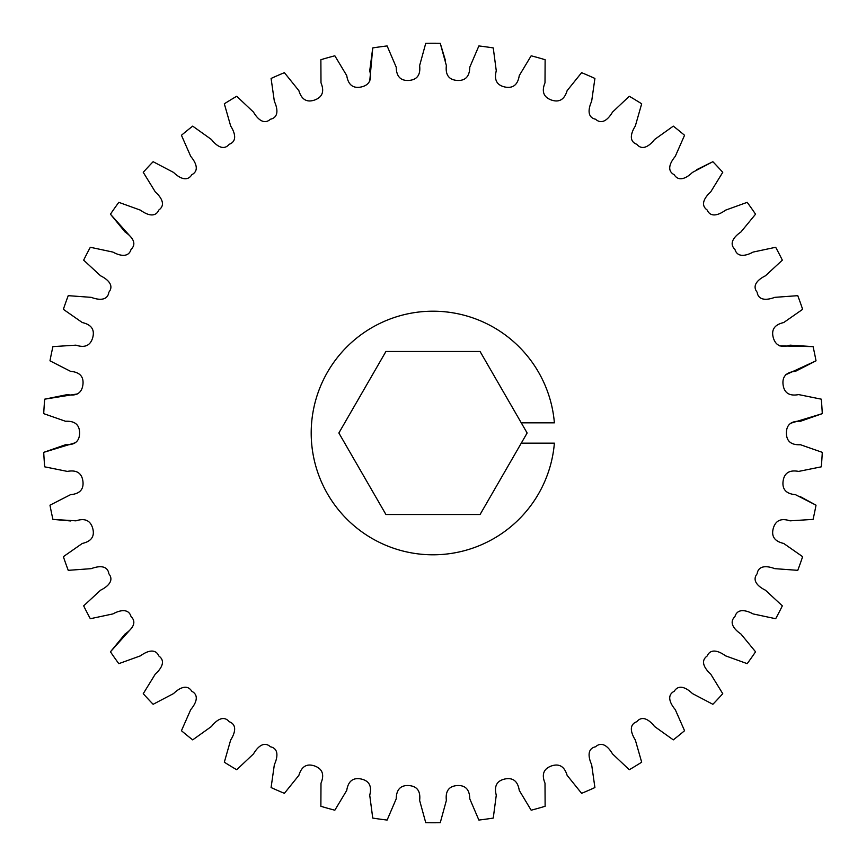 <?xml version="1.0" encoding="UTF-8"?>
<svg xmlns="http://www.w3.org/2000/svg" width="866" height="866" viewBox="0 0 866 866"><rect width="100%" height="100%" fill="white"/><g stroke="black" fill="none" stroke-linecap="round" stroke-linejoin="round"><path stroke-width="1.3" d="M521.278 422.846L554.381 422.846A121.803 121.803 0 0 0 427.923 311.305A121.803 121.803 0 0 0 311.197 433A121.803 121.803 0 0 0 427.923 554.695A121.803 121.803 0 0 0 554.381 443.154L521.278 443.154L527.134 433L480.067 351.477L385.933 351.477L338.866 433L385.933 514.523L480.067 514.523L521.278 443.154M813.077 346.616A389.765 389.765 0 0 1 816.021 360.819L795.464 371.33C786.166 372.153 782.041 376.678 783.102 384.883C784.293 393.067 789.489 396.303 798.668 394.593L821.293 399.172A389.765 389.765 0 0 1 822.289 413.645L800.487 421.266C791.167 420.811 786.458 424.73 786.393 433C786.458 441.27 791.167 445.189 800.487 444.734L822.289 452.355A389.765 389.765 0 0 1 821.293 466.828L798.668 471.407C789.489 469.697 784.293 472.933 783.102 481.117C782.041 489.322 786.166 493.847 795.464 494.67L816.021 505.181A389.765 389.765 0 0 1 813.077 519.384L790.03 520.845C781.164 517.9 775.59 520.39 773.284 528.347C771.119 536.335 774.594 541.369 783.698 543.447L802.63 556.665A389.765 389.765 0 0 1 797.77 570.337L774.745 568.648C768.369 566.202 758.497 564.535 757.133 573.79C751.298 581.097 759.255 587.18 765.392 590.168L782.344 605.843A389.765 389.765 0 0 1 775.676 618.725L753.084 613.918C747.109 610.627 737.551 607.64 734.942 616.614C728.165 623.065 735.223 630.167 740.895 633.966L755.553 651.806A389.765 389.765 0 0 1 747.196 663.659L725.47 655.811C719.992 651.752 710.932 647.476 707.132 656.017C699.544 661.483 705.563 669.483 710.661 674.019L722.753 693.688A389.765 389.765 0 0 1 712.859 704.296L692.41 693.558C687.539 688.784 679.139 683.328 674.203 691.274C665.943 695.647 670.825 704.394 675.253 709.59L684.562 730.72A389.765 389.765 0 0 1 673.304 739.867L654.512 726.455C650.334 721.064 642.767 714.515 636.791 721.714C628.012 724.918 631.65 734.249 635.33 739.997L641.674 762.199A389.765 389.765 0 0 1 629.29 769.733L612.489 753.885C609.079 747.975 602.476 740.452 595.581 746.773C586.444 748.754 588.783 758.497 591.651 764.689L594.91 787.551A389.765 389.765 0 0 1 581.606 793.332L567.122 775.341C564.426 766.399 559.165 763.282 551.339 765.988C543.567 768.824 541.456 774.561 545.006 783.2L545.125 806.289A389.765 389.765 0 0 1 531.161 810.208L519.264 790.409C517.803 781.186 513.018 777.387 504.9 778.999C496.813 780.753 493.934 786.155 496.272 795.194L493.252 818.078A389.765 389.765 0 0 1 478.876 820.059L469.783 798.831C469.599 789.5 465.378 785.072 457.118 785.57C448.869 786.198 445.286 791.156 446.369 800.433L440.253 822.7A389.765 389.765 0 0 1 425.747 822.7L419.631 800.433C420.714 791.156 417.131 786.198 408.882 785.57C400.622 785.072 396.401 789.5 396.217 798.831L387.124 820.059A389.765 389.765 0 0 1 372.748 818.078L369.728 795.194C372.066 786.155 369.187 780.753 361.1 778.999C352.982 777.387 348.197 781.186 346.736 790.409L334.839 810.208A389.765 389.765 0 0 1 320.875 806.289L320.994 783.2C324.544 774.561 322.433 768.824 314.661 765.988C306.835 763.282 301.574 766.399 298.878 775.341L284.394 793.332A389.765 389.765 0 0 1 271.09 787.551L274.349 764.689C277.217 758.497 279.556 748.754 270.419 746.773C263.524 740.452 256.921 747.975 253.511 753.885L236.71 769.733A389.765 389.765 0 0 1 224.326 762.199L230.67 739.997C234.35 734.249 237.988 724.918 229.209 721.714C223.233 714.515 215.666 721.064 211.488 726.455L192.696 739.867A389.765 389.765 0 0 1 181.438 730.72L190.747 709.59C195.175 704.394 200.057 695.647 191.797 691.274C186.861 683.328 178.461 688.784 173.59 693.558L153.141 704.296A389.765 389.765 0 0 1 143.247 693.688L155.339 674.019C160.437 669.483 166.456 661.483 158.868 656.017C155.068 647.476 146.008 651.752 140.53 655.811L118.804 663.659A389.765 389.765 0 0 1 110.447 651.806L125.105 633.966C130.777 630.167 137.835 623.065 131.058 616.614C128.449 607.64 118.891 610.627 112.916 613.918L90.324 618.725A389.765 389.765 0 0 1 83.656 605.843L100.608 590.168C106.745 587.18 114.702 581.097 108.867 573.79C107.503 564.535 97.631 566.202 91.255 568.648L68.23 570.337A389.765 389.765 0 0 1 63.37 556.665L82.302 543.447C91.406 541.369 94.881 536.335 92.716 528.347C90.41 520.39 84.836 517.9 75.97 520.845L52.923 519.384A389.765 389.765 0 0 1 49.979 505.181L70.536 494.67C79.834 493.847 83.959 489.322 82.898 481.117C81.707 472.933 76.511 469.697 67.332 471.407L44.707 466.828A389.765 389.765 0 0 1 43.711 452.355L65.513 444.734C74.833 445.189 79.542 441.27 79.607 433C79.542 424.73 74.833 420.811 65.513 421.266L43.711 413.645A389.765 389.765 0 0 1 44.707 399.172L67.332 394.593C76.511 396.303 81.707 393.067 82.898 384.883C83.959 376.678 79.834 372.153 70.536 371.33L49.979 360.819A389.765 389.765 0 0 1 52.923 346.616L75.97 345.155C84.836 348.1 90.41 345.61 92.716 337.653C94.881 329.665 91.406 324.631 82.302 322.553L63.37 309.335A389.765 389.765 0 0 1 68.23 295.663L91.255 297.352C97.631 299.798 107.503 301.465 108.867 292.21C114.702 284.903 106.745 278.82 100.608 275.832L83.656 260.157A389.765 389.765 0 0 1 90.324 247.275L112.916 252.082C118.891 255.373 128.449 258.36 131.058 249.386C137.835 242.935 130.777 235.833 125.105 232.034L110.447 214.194A389.765 389.765 0 0 1 118.804 202.341L140.53 210.189C146.008 214.248 155.068 218.524 158.868 209.983C166.456 204.517 160.437 196.517 155.339 191.981L143.247 172.312A389.765 389.765 0 0 1 153.141 161.704L173.59 172.442C178.461 177.216 186.861 182.672 191.797 174.726C200.057 170.353 195.175 161.606 190.747 156.41L181.438 135.28A389.765 389.765 0 0 1 192.696 126.133L211.488 139.545C215.666 144.936 223.233 151.485 229.209 144.286C237.988 141.082 234.35 131.751 230.67 126.003L224.326 103.801A389.765 389.765 0 0 1 236.71 96.267L253.511 112.115C256.921 118.025 263.524 125.548 270.419 119.227C279.556 117.246 277.217 107.503 274.349 101.311L271.09 78.449A389.765 389.765 0 0 1 284.394 72.668L298.878 90.659C301.574 99.601 306.835 102.718 314.661 100.012C322.433 97.176 324.544 91.439 320.994 82.8L320.875 59.711A389.765 389.765 0 0 1 334.839 55.792L346.736 75.591C348.197 84.814 352.982 88.613 361.1 87.001C369.187 85.247 372.066 79.845 369.728 70.806L372.748 47.922A389.765 389.765 0 0 1 387.124 45.941L396.217 67.169C396.401 76.5 400.622 80.928 408.882 80.43C417.131 79.802 420.714 74.844 419.631 65.567L425.747 43.3A389.765 389.765 0 0 1 440.253 43.3L446.369 65.567C445.286 74.844 448.869 79.802 457.118 80.43C465.378 80.928 469.599 76.5 469.783 67.169L478.876 45.941A389.765 389.765 0 0 1 493.252 47.922L496.272 70.806C493.934 79.845 496.813 85.247 504.9 87.001C513.018 88.613 517.803 84.814 519.264 75.591L531.161 55.792A389.765 389.765 0 0 1 545.125 59.711L545.006 82.8C541.456 91.439 543.567 97.176 551.339 100.012C559.165 102.718 564.426 99.601 567.122 90.659L581.606 72.668A389.765 389.765 0 0 1 594.91 78.449L591.651 101.311C588.783 107.503 586.444 117.246 595.581 119.227C602.476 125.548 609.079 118.025 612.489 112.115L629.29 96.267A389.765 389.765 0 0 1 641.674 103.801L635.33 126.003C631.65 131.751 628.012 141.082 636.791 144.286C642.767 151.485 650.334 144.936 654.512 139.545L673.304 126.133A389.765 389.765 0 0 1 684.562 135.28L675.253 156.41C670.825 161.606 665.943 170.353 674.203 174.726C679.139 182.672 687.539 177.216 692.41 172.442L712.859 161.704A389.765 389.765 0 0 1 722.753 172.312L710.661 191.981C705.563 196.517 699.544 204.517 707.132 209.983C710.932 218.524 719.992 214.248 725.47 210.189L747.196 202.341A389.765 389.765 0 0 1 755.553 214.194L740.895 232.034C735.223 235.833 728.165 242.935 734.942 249.386C737.551 258.36 747.109 255.373 753.084 252.082L775.676 247.275A389.765 389.765 0 0 1 782.344 260.157L765.392 275.832C759.255 278.82 751.298 284.903 757.133 292.21C758.497 301.465 768.369 299.798 774.745 297.352L797.77 295.663A389.765 389.765 0 0 1 802.63 309.335L783.698 322.553C774.594 324.631 771.119 329.665 773.284 337.653C775.59 345.61 781.164 348.1 790.03 345.155L813.077 346.616L779.692 345.88M785.7 374.783L816.021 360.819M775.676 247.275L753.084 252.082C747.109 255.373 737.551 258.36 734.942 249.386C728.165 242.935 735.223 235.833 740.895 232.034L755.553 214.194M712.859 161.704L696.784 169.628M673.304 126.133L654.512 139.545C650.334 144.936 642.767 151.485 636.791 144.286C628.012 141.082 631.65 131.751 635.33 126.003L641.674 103.801M531.161 55.792L519.264 75.591C517.803 84.814 513.018 88.613 504.9 87.001C496.813 85.247 493.934 79.845 496.272 70.806L493.252 47.922M445.438 60.458L440.253 43.3M372.748 47.922L369.739 81.166M320.875 59.711L320.994 82.8C324.544 91.439 322.433 97.176 314.661 100.012C306.835 102.718 301.574 99.601 298.878 90.659L284.394 72.668M271.09 78.449L274.349 101.311C277.217 107.503 279.556 117.246 270.419 119.227C263.524 125.548 256.921 118.025 253.511 112.115L236.71 96.267M143.247 172.312L155.339 191.981C160.437 196.517 166.456 204.517 158.868 209.983C155.068 218.524 146.008 214.248 140.53 210.189L118.804 202.341M110.447 214.194L132.682 239.092M83.656 260.157L100.608 275.832C106.745 278.82 114.702 284.903 108.867 292.21C107.503 301.465 97.631 299.798 91.255 297.352L68.23 295.663M63.37 309.335L82.302 322.553C91.406 324.631 94.881 329.665 92.716 337.653C90.41 345.61 84.836 348.1 75.97 345.155L52.923 346.616M77.669 393.9L44.707 399.172M75.656 442.645L43.711 452.355M52.923 519.384L70.774 520.975M132.682 626.908L110.447 651.806M118.804 663.659L140.53 655.811C146.008 651.752 155.068 647.476 158.868 656.017C166.456 661.483 160.437 669.483 155.339 674.019L143.247 693.688M153.141 704.296L173.59 693.558C178.461 688.784 186.861 683.328 191.797 691.274C200.057 695.647 195.175 704.394 190.747 709.59L181.438 730.72M192.696 739.867L211.488 726.455C215.666 721.064 223.233 714.515 229.209 721.714C237.988 724.918 234.35 734.249 230.67 739.997L224.326 762.199M284.394 793.332L298.878 775.341C301.574 766.399 306.835 763.282 314.661 765.988C322.433 768.824 324.544 774.561 320.994 783.2L320.875 806.289M334.839 810.208L346.736 790.409C348.197 781.186 352.982 777.387 361.1 778.999C369.187 780.753 372.066 786.155 369.728 795.194L372.748 818.078M387.124 820.059L396.217 798.831C396.401 789.5 400.622 785.072 408.882 785.57C417.131 786.198 420.714 791.156 419.631 800.433L425.747 822.7M493.252 818.078L496.272 795.194C493.934 786.155 496.813 780.753 504.9 778.999C513.018 777.387 517.803 781.186 519.264 790.409L531.161 810.208M545.125 806.289L545.006 783.2C541.456 774.561 543.567 768.824 551.339 765.988C559.165 763.282 564.426 766.399 567.122 775.341L581.606 793.332M641.674 762.199L635.33 739.997C631.65 734.249 628.012 724.918 636.791 721.714C642.767 714.515 650.334 721.064 654.512 726.455L673.304 739.867M755.553 651.806L740.895 633.966C735.223 630.167 728.165 623.065 734.942 616.614C737.551 607.64 747.109 610.627 753.084 613.918L775.676 618.725M782.344 605.843L765.392 590.168C759.255 587.18 751.298 581.097 757.133 573.79C758.497 564.535 768.369 566.202 774.745 568.648L797.77 570.337M802.63 556.665L783.698 543.447C774.594 541.369 771.119 536.335 773.284 528.347C775.59 520.39 781.164 517.9 790.03 520.845L813.077 519.384M816.021 505.181L800.281 496.619M790.344 423.355L822.289 413.645"/></g></svg>
